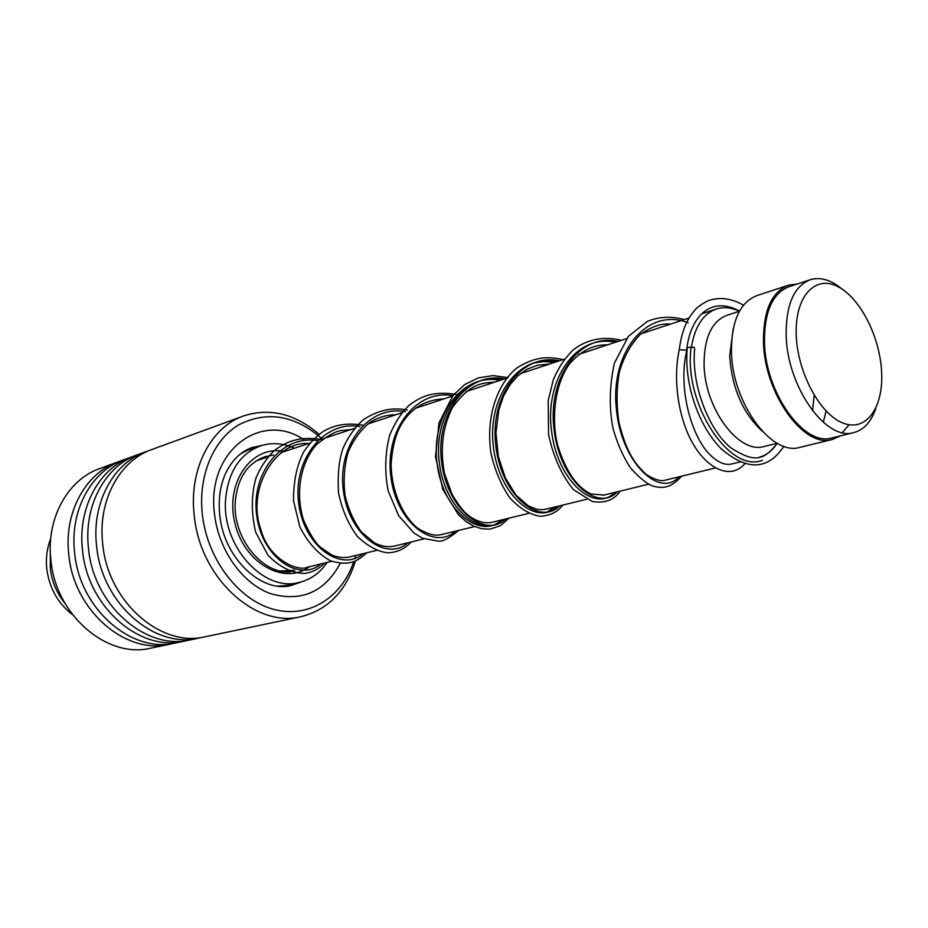 <?xml version="1.0" encoding="UTF-8"?>
<svg xmlns="http://www.w3.org/2000/svg" width="928" height="928" viewBox="0 0 928 928"><rect width="100%" height="100%" fill="white"/><g stroke="black" fill="none" stroke-linecap="round" stroke-linejoin="round"><path stroke-width="1.39" d="M881.6 371.397C879.744 335.797 859.351 296.484 836.801 286.102C814.25 275.175 794.577 297.517 796.247 335.333C797.57 373.021 820.375 414.955 843.436 423.226C866.532 432.077 883.781 407.125 881.6 371.397M841.858 288.91C831.036 279.966 820.654 276.846 810.712 279.572C794.101 285.859 785.923 304.454 786.167 335.321C787.06 386.593 825.908 441.276 853.482 432.668C863.84 430.024 871.322 421.811 875.939 408.03M809.657 279.92L789.368 286.601C772.664 292.912 764.37 311.356 764.475 341.922C765.159 392.66 803.915 446.623 831.65 438.004L832.497 437.796M739.407 311.263C731.531 307.539 724.014 306.727 716.857 308.827C703.598 313.328 695.153 325.879 691.499 346.469M739.43 311.251L727.32 315.184C712.031 320.902 704.282 337.096 704.074 363.764C704.155 407.868 738.63 454.372 763.964 446.542L764.753 446.345M733.12 329.312L729.698 356.016C731.914 388.008 742.771 413.088 762.294 431.265M787.756 285.43L757.306 295.475C740.15 301.96 731.542 320.543 731.45 351.248C731.821 402.23 771.203 456.216 799.716 447.424L800.597 447.215M797.164 284.026L788.846 285.07C771.818 291.52 763.361 310.335 763.466 341.504C764.15 393.286 803.694 448.352 831.987 439.57L840.594 435.824M823.298 422.298L826.106 411.081M812.522 410.756L814.181 395.34M759.452 457.214C766.586 455.196 772.49 450.544 777.177 443.259L763.964 446.542M842.334 432.599L849.074 424.769M65.03 603.432C56.979 593.491 52.061 581.995 50.298 568.98L50.321 552.021M72.442 614.58C58.244 603.699 49.741 588.839 46.922 569.978C45.588 558.842 46.852 548.402 50.715 538.646M260.327 459.441L264.434 458.096M290.661 571.868C262.206 574.676 232.406 537.683 235.271 501.746C237.498 478.164 247.451 463.118 265.141 456.634L273.586 455.068M239.9 454.349L245.897 450.985M327.155 562.414C319.916 573.063 310.474 579.756 298.839 582.506C263.598 592.331 221.63 546.082 225.585 499.45C228.276 471.424 240.085 453.514 261.012 445.707C271.997 442.343 283.156 443.166 294.466 448.178M284.676 585.696L277.704 586.078M322.271 439.014C295.081 415.199 267.276 410.454 238.844 424.769C213.173 439.918 197.896 476.308 202.408 514.982C207.478 559.468 238.554 599.929 273.435 609.29C308.363 618.872 341.666 597.771 353.707 561.765M355.018 557.589L355.598 555.501M355.378 561.104C345.866 591.623 327.503 610.206 300.278 616.853C255.2 627.873 200.216 577.819 194.312 516.107C188.407 469.371 211.108 426.323 244.632 415.558C270.721 407.752 295.533 414.004 319.081 434.327M116.65 462.399L100.734 468.222C68.382 478.744 46.04 517.894 50.843 559.619C55.367 614.742 106.79 658.741 150.371 648.266L151.74 647.976M242.475 416.359L152.9 449.14C120.048 459.766 97.533 500.343 102.706 543.889C107.706 601.39 160.498 647.57 204.705 636.875L206.097 636.585M148.782 450.718L146.74 451.391C113.958 462.005 91.454 502.419 96.582 545.745C101.523 602.968 154.152 648.892 198.302 638.22L202.176 637.327M144.629 452.156L138.608 454.36C105.885 464.963 83.404 505.157 88.485 548.204C93.357 605.056 145.777 650.632 189.822 639.995L191.203 639.705M134.56 455.915L132.588 456.564C99.934 467.155 77.476 507.187 82.499 550.014C87.313 606.587 139.583 651.92 183.558 641.306L187.363 640.436M130.477 457.342L124.63 459.476C92.046 470.044 69.612 509.855 74.588 552.415C79.321 608.629 131.382 653.625 175.264 643.046L176.645 642.756M120.663 460.996L118.749 461.634C86.223 472.19 63.812 511.838 68.742 554.19C73.428 610.137 125.338 654.89 169.14 644.334L172.875 643.475M732.064 463.896C725.209 465.578 717.866 462.538 710.036 454.778C692.114 437.517 677.765 389.47 686.511 351.619L685.85 350.076L679.284 349.763L679.145 350.587M687.265 348.464L687.323 347.432L694.005 347.223L694.666 348.893C690.873 386.616 710.639 432.97 731.821 448.491C755.195 463.165 763.988 460.068 777.293 443.306M615.415 342.293C576.474 333.407 544.69 378.984 551.476 430.546C557.508 482.282 595.637 513.091 614.684 492.455C595.637 513.091 557.508 482.282 551.476 430.546C544.69 378.984 576.474 333.407 615.415 342.293M557.009 361.56C518.508 353.278 486.771 397.636 493.464 447.342C499.426 497.234 537.614 526.663 557.287 506.421C537.614 526.663 499.426 497.234 493.464 447.342C486.771 397.636 518.508 353.278 557.009 361.56M502.408 379.575C464.383 371.826 432.75 415.048 439.373 463.026C445.231 511.189 483.395 539.342 503.568 519.494C483.395 539.342 445.231 511.189 439.373 463.026C432.75 415.048 464.383 371.826 502.408 379.575M690.989 348.162C683.808 404.701 730.011 473.64 762.48 460.276M219.832 515.736C224.228 559.166 262.45 593.526 291.288 585.464L301.542 581.821M340.263 563.331C324.626 592.11 301.438 602.237 270.698 593.711C242.637 583.724 218.764 550.582 214.6 514.704C205.622 451.426 261.464 409.712 304.964 440.382M262.473 445.266L251.708 447.644M284.374 451.507C252.254 444.558 225.052 481.806 234.703 522.302C243.588 562.971 284.432 585.904 309.337 566.753M688.17 322.758C647.628 306.936 611.076 350.796 616.157 406.754C620.414 462.863 660.04 498.765 678.96 476.818M618.048 341.423C579.084 332.514 547.3 378.148 554.097 429.792C560.129 481.609 598.258 512.488 617.282 491.817M559.48 360.748C520.956 352.443 489.207 396.848 495.912 446.646C501.862 496.608 540.061 526.095 559.712 505.83M504.716 378.821C466.668 371.049 435.023 414.306 441.647 462.364C447.516 510.609 485.68 538.82 505.83 518.938M453.421 395.746C415.872 388.461 384.389 430.615 390.92 477.05C396.685 523.682 434.756 550.722 455.312 531.234M405.281 411.626C368.242 404.782 336.945 445.892 343.383 490.819C349.056 535.943 386.964 561.904 407.844 542.787M359.994 426.567C323.466 420.129 292.413 460.23 298.758 503.753C304.338 547.45 342.026 572.414 363.15 553.656M317.33 440.638C281.323 434.582 250.525 473.721 256.778 515.91C262.264 558.285 299.698 582.32 321.018 563.911M554.561 362.372L543.588 361.537L532.927 363.15M546.569 512.279L554.874 507.001M500.111 380.341C462.121 372.604 430.488 415.779 437.1 463.675C442.946 511.769 481.11 539.876 501.306 520.04M256.314 460.764L267.983 456.924M280.906 452.655L309.917 443.085M323.025 438.758L354.461 428.388M367.79 423.992L401.894 412.74M415.419 408.274L452.47 396.059M466.192 391.523L506.537 378.218M520.469 373.624L564.444 359.113M578.585 354.438L626.655 338.581M640.993 333.86L689.075 317.991M701.568 313.873L716.857 308.827M799.716 447.424L831.987 439.57M306.855 567.356L331.76 561.301M348.905 557.125L376.432 550.432M393.588 546.256L423.945 538.866M440.997 534.714L474.568 526.547M491.538 522.418L528.647 513.393M545.444 509.298L586.508 499.31M603.061 495.285L648.602 484.196M664.854 480.252L715.384 467.956M731.287 464.081L739.976 461.97M831.65 438.004L853.482 432.668M245.491 450.973L259.62 446.182M284.386 585.893L298.839 582.506M264.004 457.005L265.141 456.634M283.69 586.368L284.966 585.382M246.326 451.112L244.76 450.95M150.371 648.266L169.14 644.334M175.264 643.046L183.558 641.306M204.705 636.875L300.278 616.853M189.822 639.995L198.302 638.22M219.762 515.168C218.242 500.563 219.89 487.304 224.715 475.38C231.188 460.74 240.63 451.344 253.054 447.18M294.721 570.314L280.21 570.975M670.376 324.162C661.676 323.072 651.618 326.528 640.192 334.521C630.808 344.172 623.848 356.758 619.301 372.29C616.447 388.913 616.378 405.861 619.104 423.145C626.934 453.862 635.413 464.325 646.294 474.486C654.808 479.834 661.293 481.678 665.759 480.02M607.828 344.798C595.521 344.787 583.77 348.348 570.059 363.184C554.631 383.392 551.023 419.468 557.705 445.394C565.72 471.192 576.868 487.386 591.136 493.998L604.047 495.042M549.504 364.043L537.428 365.249L527.116 369.228L517.824 375.863L509.866 384.934L503.521 396.152L498.835 409.816L495.97 432.993L498.371 456.622L505.424 478.048L515.91 495.007L528.264 505.853L536.454 509.182L541.546 509.739L546.372 509.078M494.995 382.023C481.098 383.334 471.146 382.835 452.644 407.16C442.586 427.054 439.849 449.117 444.466 473.338L451.971 494.23C458.142 504.414 463.072 511.015 466.772 514.054C475.693 521.362 484.265 524.065 492.49 522.186M443.944 398.866C426.462 399.666 412.914 407.172 403.309 421.382C396.453 431.184 392.393 445.521 391.117 464.394C391.454 491.654 403.1 516.954 418.482 528.763C432.216 536.442 436.554 535.491 442.018 534.47M396.024 414.677C386.964 414.804 378.508 417.24 370.666 421.973C361.154 429.258 353.638 439.338 348.104 452.226C344.265 466.053 343.232 480.344 345.007 495.088C348.383 509.368 353.812 521.606 361.294 531.79L374.726 543.054C381.617 546.441 388.217 547.427 394.551 546.024M350.958 429.548L340.82 430.58C335.089 431.508 327.074 436.09 316.784 444.292C300.138 462.747 295.208 493.615 303.491 519.866C309.198 532.869 314.662 541.848 319.893 546.812L331.876 555.06C338.152 557.589 344.184 558.192 349.96 556.87M308.502 443.549C275.384 440.835 246.164 489.091 260.896 529.679C268.447 558.702 297.238 572.274 307.899 567.101M686.616 350.772C688.089 335.275 693.007 323.037 701.382 314.058C712.147 304.094 724.861 303.108 739.512 311.1M679.284 349.763C681.303 333.082 686.244 320.16 694.121 310.996C696.51 307.725 701.127 304.326 707.971 300.811C719.293 296.728 731.136 298.178 743.502 305.173M783.882 446.264C768.059 470.229 747.121 471.041 721.079 448.7C696.719 423.69 683.901 380.828 687.323 347.432M679.261 349.786C672.081 382.788 680.05 422.031 692.984 443.654C705.999 466.83 729.536 481.226 744.906 463.722M684.191 319.603C671.269 315.996 658.938 316.61 647.222 321.459L628.442 336.319L614.336 363.277C609.429 386.083 608.988 407.821 613.025 428.504C617.317 443.642 623.152 456.773 630.541 467.909C638.986 477.56 646.526 483.65 653.173 486.168C663.242 488.708 671.025 487.966 681.581 476.18M621.47 340.298C603.444 336.04 587.494 339.126 573.62 349.554C565.187 357.582 558.412 367.65 553.297 379.784L548.228 400.606L548.552 434.582C553.459 457.075 561.776 475.438 573.492 489.682L592.354 501.514C605.021 503.475 614.266 500.018 620.113 491.132M562.96 359.6C547.543 356.05 534.261 356.851 516.49 368.219C495.668 385.77 485.866 419.328 491.016 453.479C494.995 470.774 501.329 485.634 510.006 498.081C519.564 508.382 529.586 514.448 540.05 516.293C550.06 515.748 557.624 512.012 562.739 505.099M508.266 377.638L493.046 375.596L478.256 377.916L464.684 384.586L453.026 395.363L438.956 423.029L435.534 456.599L442.818 489.416L458.548 514.878L466.192 521.698L474.104 526.338L482.119 528.832L489.961 529.122L500.354 525.747L509.02 518.16M456.622 394.446C433.956 390.99 421.869 395.653 409.167 405.258C401.72 412.194 395.247 422.089 389.737 434.965C385.004 453.258 384.482 471.9 388.171 490.889L398.611 515.655L414.155 533.206L422.576 538.275L439.048 541.268C443.387 541.314 449.918 537.706 458.641 530.422M407.23 410.014C392.3 406.974 377.615 410.257 363.161 419.862C354.786 427.46 348.093 436.902 343.082 448.212C339.068 459.337 337.537 474.15 338.5 492.664C342.003 509.727 348.313 524.332 357.431 536.488C368.022 546.383 378.125 551.812 387.742 552.786C396.917 552.531 404.759 548.924 411.29 541.952M363.672 425.349C348.139 422.507 334.579 424.595 323.002 431.601C315.474 436.984 309.001 443.804 303.595 452.064C296.786 465.357 293.434 481.644 293.538 500.958L299.953 527.104C307.876 542.636 317.956 553.83 330.217 560.686C349.067 566.428 357.187 561.533 366.699 552.798M321.03 439.42C299.953 436.299 286.729 440.951 273.957 450.869C266.278 458.49 260.223 467.689 255.815 478.454C251.221 495.506 251.198 513.451 255.734 532.301L268.076 555.385C279.63 567.066 291.74 573.098 304.396 573.458C312.214 572.46 318.965 568.98 324.649 563.029"/></g></svg>
